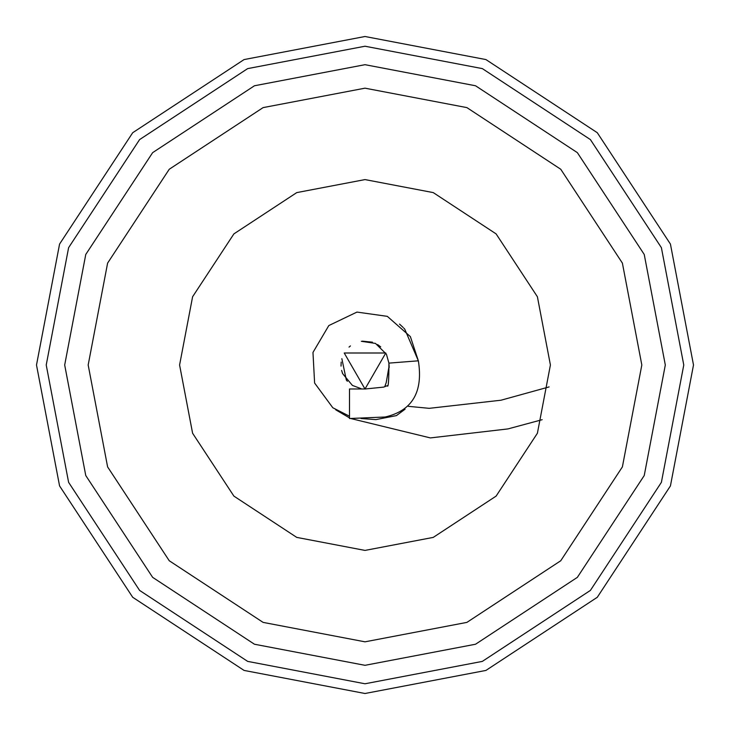 <?xml version="1.0" encoding="UTF-8"?>
<svg xmlns="http://www.w3.org/2000/svg" width="730" height="730" viewBox="0 0 730 730"><rect width="100%" height="100%" fill="white"/><g stroke="black" fill="none" stroke-linecap="round" stroke-linejoin="round"><path stroke-width="1.09" d="M361.341 341.293L375.494 343.428L386.416 354.187L388.917 363.12L418.354 360.812C423.318 392.083 412.222 410.817 385.066 417.012L349.497 418.518L349.497 388.99L364.89 388.99M365 388.99L385.778 353.001L344.222 353.001L365 388.99M550.411 365L537.399 296.754L496.108 233.892L433.246 192.601L365 179.589L296.754 192.601L233.892 233.892L192.601 296.754L179.589 365L192.601 433.246L233.892 496.108L296.754 537.399L365 550.411L433.246 537.399L496.108 496.108L537.399 433.246L550.411 365M693.5 365L670.432 244.085L597.286 132.714L485.915 59.568L365 36.5L244.085 59.568L132.714 132.714L59.568 244.085L36.5 365L59.568 485.915L132.714 597.286L244.085 670.432L365 693.5L485.915 670.432L597.286 597.286L670.432 485.915L693.5 365M388.898 362.874L389.19 367.445M363.111 388.99L361.022 388.99M641.825 365L622.389 263.101L560.75 169.25L466.899 107.611L365 88.175L263.101 107.611L169.25 169.25L107.611 263.101L88.175 365L107.611 466.899L169.25 560.75L263.101 622.389L365 641.825L466.899 622.389L560.75 560.75L622.389 466.899L641.825 365M665.313 365L644.234 254.46L577.357 152.643L475.54 85.766L365 64.687L254.46 85.766L152.643 152.643L85.766 254.46L64.687 365L85.766 475.54L152.643 577.357L254.46 644.234L365 665.313L475.54 644.234L577.357 577.357L644.234 475.54L665.313 365M683.773 365L661.389 247.662L590.406 139.594L482.338 68.611L365 46.227L247.662 68.611L139.594 139.594L68.611 247.662L46.227 365L68.611 482.338L139.594 590.406L247.662 661.389L365 683.773L482.338 661.389L590.406 590.406L661.389 482.338L683.773 365M549.115 386.918L501.017 400.213L429.204 408.335L408.353 406.327M542.162 419.695L507.925 428.921L430.371 437.918L350.738 418.518M349.497 417.879L335.745 409.822M347.38 381.279L346.349 380.093L341.85 358.695M362.372 341.156L372.409 342.178M377.556 344.56L380.704 346.869M399.529 324.102L403.115 327.432M403.827 328.162L404.648 329.057M404.758 329.175L418.354 360.812L410.37 336.603L387.301 316.346L356.961 312.084L328.819 325.562L312.969 352.444L314.612 383.04L332.816 407.76L349.497 416.228M388.862 367.455L386.225 382.547L384.737 386.772M405.059 409.202L396.445 415.598L375.831 419.622L361.012 418.518M361.076 388.67L352.389 385.404L342.607 373.605L341.631 370.42M341.038 366.122L341.184 362.098M349.031 347.097L350.437 345.929M388.917 363.12C388.889 380.741 388.323 388.269 387.238 385.705L383.642 387.11L365.173 388.99"/></g></svg>

